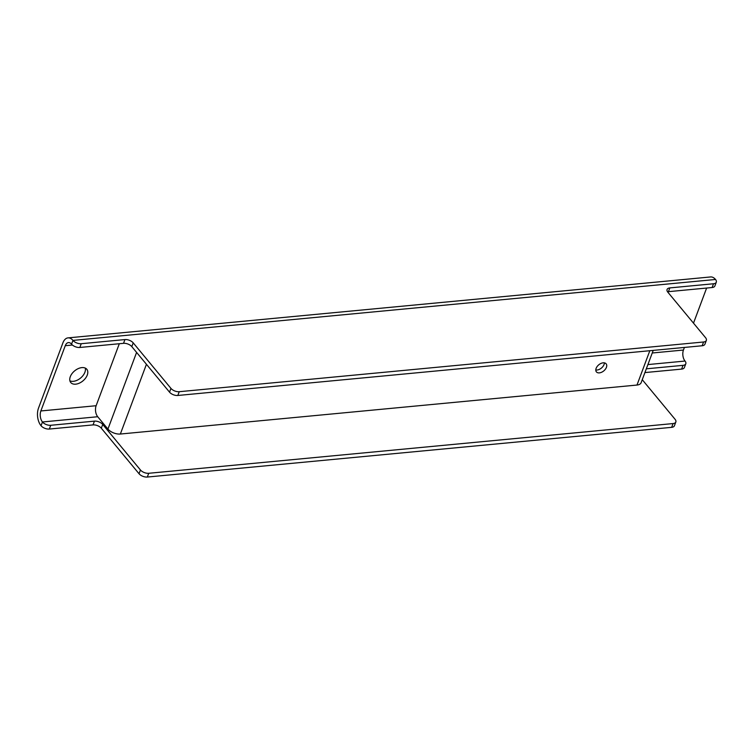 <?xml version="1.0" encoding="UTF-8"?>
<svg xmlns="http://www.w3.org/2000/svg" width="754" height="754" viewBox="0 0 754 754"><rect width="100%" height="100%" fill="white"/><g stroke="black" fill="none" stroke-linecap="round" stroke-linejoin="round"><path stroke-width="1.13" d="M119.311 343.73L96.135 405.718A7.889 4.533 -95.4 0 0 97.718 416.736L107.935 429.073A9.463 4.995 -159.5 0 0 120.357 434.031L636.989 385.049L649.825 350.723M702.163 345.756L703.576 341.996A6.315 3.336 20.5 0 0 706.338 340.412L704.933 344.173A6.315 3.336 -159.5 0 1 702.163 345.756L177.821 395.473A6.315 3.336 -159.5 0 1 169.537 392.165L131.809 346.633A6.315 3.336 20.5 0 0 123.524 343.334L79.83 347.471A6.315 3.336 -159.5 0 1 71.545 344.163A7.889 4.533 -95.4 0 0 68.454 342.589A7.889 4.533 -95.4 0 0 65.268 345.7L40.867 410.958L96.135 405.718M75.673 384.172A10.415 6.503 140.4 0 0 85.551 378.15A10.415 6.503 140.4 0 0 86.795 369.243A10.415 6.503 140.4 0 0 74.618 370.883A10.415 6.503 140.4 0 0 70.753 382.532A10.415 6.503 140.4 0 0 75.673 384.172M706.338 340.412A6.315 3.336 20.5 0 0 705.565 337.707L667.837 292.184A6.315 3.336 -159.5 0 1 667.073 289.489A6.315 3.336 -159.5 0 1 669.835 287.905L713.529 283.758A6.315 3.336 20.5 0 0 716.3 282.175A6.315 3.336 20.5 0 0 715.527 279.48L72.959 340.403A12.62 7.257 -95.4 0 0 68.011 337.877A12.62 7.257 -95.4 0 0 62.912 342.853L38.511 408.112A12.62 7.257 84.6 0 0 41.046 425.746A6.315 3.336 -159.5 0 0 49.33 429.054L93.025 424.907L94.439 421.137A6.315 3.336 -159.5 0 1 102.723 424.445L140.442 469.978A6.315 3.336 20.5 0 0 148.727 473.286L673.068 423.569A6.315 3.336 20.5 0 0 675.838 421.986A6.315 3.336 20.5 0 0 675.066 419.29L642.257 379.696M69.905 380.845A10.415 6.503 140.4 0 0 73.317 381.326A10.415 6.503 140.4 0 0 82.271 376.434A10.415 6.503 140.4 0 0 85.287 368.103M646.319 368.819L683.03 365.341A6.315 3.336 20.5 0 0 685.801 363.758A6.315 3.336 20.5 0 0 685.028 361.053A7.889 4.533 84.6 0 1 683.444 350.035L684.415 347.443M693.501 323.146L706.621 288.047M596.131 368.338A6.315 3.94 140.4 0 0 596.414 371.882A6.315 3.94 140.4 0 0 603.784 370.893A6.315 3.94 140.4 0 0 606.131 363.824A6.315 3.94 140.4 0 0 600.919 363.456A6.315 3.94 140.4 0 0 596.131 368.338M653.209 350.403L641.145 382.674A9.463 4.995 -159.5 0 1 636.989 385.049M40.867 410.958A7.889 4.533 84.6 0 0 42.45 421.976A6.315 3.336 20.5 0 0 50.735 425.284L94.439 421.137M716.3 282.175L714.896 285.945A6.315 3.336 -159.5 0 1 712.125 287.528L668.43 291.666A6.315 3.336 20.5 0 0 667.563 291.817M685.801 363.758L684.387 367.518A6.315 3.336 -159.5 0 1 681.625 369.102L683.03 365.341M644.915 372.58L681.625 369.102M675.838 421.986L674.434 425.756A6.315 3.336 -159.5 0 1 671.663 427.339L673.068 423.569M148.727 473.286L147.322 477.046L671.663 427.339M147.322 477.046A6.315 3.336 -159.5 0 1 139.038 473.738L140.442 469.978M102.723 424.445L101.309 428.215L139.038 473.738M101.309 428.215A6.315 3.336 20.5 0 0 93.025 424.907M715.527 279.48A12.62 7.257 -95.4 0 0 710.579 276.954L68.011 337.877M71.545 344.163L72.959 340.403A6.315 3.336 20.5 0 0 81.243 343.711L124.938 339.564A6.315 3.336 -159.5 0 1 133.222 342.872L170.951 388.395A6.315 3.336 20.5 0 0 179.235 391.703L177.821 395.473M703.576 341.996L179.235 391.703M595.801 369.988A6.315 3.94 140.4 0 0 601.428 368.046A6.315 3.94 140.4 0 0 604.388 362.872M72.403 345.021L65.268 345.7M652.238 352.995L683.444 350.035M136.597 352.41L107.935 429.073M146.436 364.286L120.357 434.031M41.046 425.746L42.45 421.976L97.718 416.736M647.912 364.578L685.028 361.053M50.735 425.284L49.33 429.054M81.243 343.711L79.83 347.471M712.125 287.528L713.529 283.758M123.524 343.334L124.938 339.564M669.835 287.905L668.43 291.666M169.537 392.165L170.951 388.395M133.222 342.872L131.809 346.633"/></g></svg>
